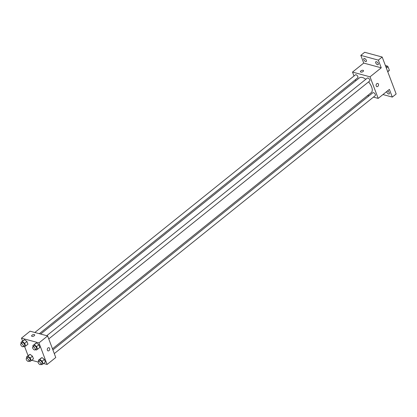 <?xml version="1.0" encoding="UTF-8"?>
<svg xmlns="http://www.w3.org/2000/svg" width="417" height="417" viewBox="0 0 417 417"><rect width="100%" height="100%" fill="white"/><g stroke="black" fill="none" stroke-linecap="round" stroke-linejoin="round"><path stroke-width="0.63" d="M385.391 65.526L387.346 66.053A3.529 1.72 -128.8 0 1 388.039 66.767L389.342 70.218A3.529 1.72 -128.8 0 1 389.092 70.676L387.747 71.755M387.674 71.562L389.342 70.218M386.371 68.112L388.039 66.767M386.001 67.132L387.346 66.053M353.986 75.993L352.511 72.089L363.723 63.071L360.814 55.372L364.661 52.281L382.18 57.03L396.15 93.992L392.303 97.083L382.962 94.55M360.814 55.372L378.339 60.121L382.18 57.03M378.339 60.121L381.247 67.82L370.03 76.837L378.177 98.396L389.395 89.384L392.303 97.083M377.739 83.447A1.647 1.194 -74.8 0 1 378.537 84.724A1.647 1.194 -74.8 0 1 377.818 86.387A1.647 1.194 -74.8 0 1 376.879 86.632A1.647 1.194 -74.8 0 1 376.155 84.729A1.647 1.194 -74.8 0 1 377.739 83.447A1.647 1.194 -74.8 0 1 378.542 84.724A1.647 1.194 -74.8 0 1 377.818 86.387A1.647 1.194 -74.8 0 1 376.874 86.632M387.466 90.932A1.882 0.917 51.2 0 1 389.296 92.814A1.882 0.917 51.2 0 1 389.228 93.94A1.882 0.917 51.2 0 1 387.972 93.674A1.882 0.917 51.2 0 1 386.794 92.136A1.882 0.917 51.2 0 1 386.668 91.573M355.795 80.783L355.388 79.704M366.324 60.319A1.882 0.917 51.2 0 1 366.256 61.45A1.882 0.917 51.2 0 1 365 61.179A1.882 0.917 51.2 0 1 363.822 59.641A1.882 0.917 51.2 0 1 363.895 58.516A1.882 0.917 51.2 0 1 365.151 58.781A1.882 0.917 51.2 0 1 366.324 60.319M378.24 63.551A1.882 0.917 51.2 0 1 378.167 64.677A1.882 0.917 51.2 0 1 376.911 64.411A1.882 0.917 51.2 0 1 375.738 62.873A1.882 0.917 51.2 0 1 375.811 61.742A1.882 0.917 51.2 0 1 377.067 62.013A1.882 0.917 51.2 0 1 378.24 63.551M363.723 63.071L381.247 67.82M52.485 348.805L371.266 92.61A9.455 4.613 -128.8 0 0 368.571 81.909M365.813 79.293A9.455 4.613 -128.8 0 0 359.418 77.87L40.652 334.053M352.511 72.089L370.03 76.837M378.177 98.396L373.439 97.114M368.941 95.894L367.627 95.54M39.339 333.699L357.796 77.765A1.882 0.917 -128.8 0 0 357.333 75.722A1.882 0.917 -128.8 0 0 355.435 74.831L34.84 332.479M54.293 353.595L375.248 95.655A1.882 0.917 -128.8 0 0 374.784 93.611A1.882 0.917 -128.8 0 0 372.892 92.72L52.891 349.889M48.753 338.932L369.712 80.992A1.882 0.917 -128.8 0 0 369.248 78.949A1.882 0.917 -128.8 0 0 367.351 78.057L46.756 335.706M360.429 71.792A1.647 0.803 159.3 0 1 361.252 70.661A1.647 0.803 159.3 0 1 363.092 70.306A1.647 0.803 159.3 0 1 363.515 70.624A1.647 0.803 159.3 0 1 362.253 71.959A1.647 0.803 159.3 0 1 360.429 71.792A1.647 0.803 159.3 0 1 361.252 70.661A1.647 0.803 159.3 0 1 363.092 70.306A1.647 0.803 159.3 0 1 363.515 70.624M22.539 341.028L21.449 338.151L30.102 331.192L47.621 335.94L55.769 357.505L47.116 364.458L43.623 363.509M21.449 338.151L38.969 342.894L47.621 335.94M38.969 342.894L47.116 364.458M48.919 347.705A1.647 1.194 -74.8 0 1 49.722 348.977A1.647 1.194 -74.8 0 1 48.998 350.645A1.647 1.194 -74.8 0 1 48.059 350.89A1.647 1.194 -74.8 0 1 47.34 348.987A1.647 1.194 -74.8 0 1 48.925 347.705A1.647 1.194 -74.8 0 1 49.722 348.982A1.647 1.194 -74.8 0 1 49.003 350.645A1.647 1.194 -74.8 0 1 48.059 350.89M21.319 343.347L20.928 342.321L24.546 339.688L26.928 341.533L27.939 344.202L26.928 341.533L24.546 339.688L22.304 341.492L24.686 343.337L25.692 346.006L24.322 346.829L23.649 346.308M38.776 361.237L38.385 360.21L42.002 357.583L44.384 359.423L45.39 362.092L44.384 359.423L42.002 357.583L39.761 359.381L42.138 361.226L43.149 363.895L41.773 364.719L41.101 364.197M28.075 355.691L24.655 346.626M38.109 362.019L31.708 360.283M33.235 346.574L32.844 345.547L36.461 342.92L38.844 344.76L39.85 347.429L38.844 344.76L36.461 342.92L34.22 344.723L36.602 346.563L37.608 349.232L36.232 350.056L35.56 349.535M26.86 358.01L26.469 356.978L30.087 354.351L32.469 356.196L33.475 358.86L32.469 356.196L30.087 354.351L27.845 356.154L30.227 358L31.233 360.663L29.862 361.492L29.19 360.971M31.614 336.05A1.647 0.803 159.3 0 1 32.432 334.919A1.647 0.803 159.3 0 1 34.277 334.564A1.647 0.803 159.3 0 1 34.694 334.882A1.647 0.803 159.3 0 1 33.438 336.217A1.647 0.803 159.3 0 1 31.614 336.05A1.647 0.803 159.3 0 1 32.432 334.919A1.647 0.803 159.3 0 1 34.277 334.564A1.647 0.803 159.3 0 1 34.694 334.882M26.469 356.978L27.845 356.154M28.752 361.32L30.034 360.293A1.882 0.917 -128.8 0 0 29.571 358.245A1.882 0.917 -128.8 0 0 27.673 357.353L26.391 358.385A1.882 0.917 -128.8 0 0 26.542 359.975A1.882 0.917 -128.8 0 0 28.153 361.393A1.882 0.917 -128.8 0 0 28.752 361.32A1.882 0.917 -128.8 0 0 28.288 359.277A1.882 0.917 -128.8 0 0 26.391 358.385M30.227 358L32.469 356.196M31.233 360.663L33.475 358.86M28.716 355.18L30.087 354.351M20.928 342.321L22.304 341.492M23.211 346.657L24.494 345.63A1.882 0.917 -128.8 0 0 24.03 343.587A1.882 0.917 -128.8 0 0 22.132 342.691L20.85 343.723A1.882 0.917 -128.8 0 0 21.001 345.312A1.882 0.917 -128.8 0 0 22.612 346.73A1.882 0.917 -128.8 0 0 23.211 346.657A1.882 0.917 -128.8 0 0 22.747 344.614A1.882 0.917 -128.8 0 0 20.85 343.723M24.686 343.337L26.928 341.533M25.692 346.006L27.939 344.202M23.175 340.517L24.546 339.688M38.385 360.21L39.761 359.381M40.663 364.552L41.945 363.52A1.882 0.917 -128.8 0 0 41.481 361.476A1.882 0.917 -128.8 0 0 39.589 360.585L38.307 361.612A1.882 0.917 -128.8 0 0 38.458 363.207A1.882 0.917 -128.8 0 0 40.068 364.62A1.882 0.917 -128.8 0 0 40.663 364.552A1.882 0.917 -128.8 0 0 40.199 362.509A1.882 0.917 -128.8 0 0 38.307 361.612M42.138 361.226L44.384 359.423M43.149 363.895L45.39 362.092M40.631 358.406L42.002 357.583M32.844 345.547L34.22 344.723M35.127 349.889L36.404 348.857A1.882 0.917 -128.8 0 0 35.94 346.814A1.882 0.917 -128.8 0 0 34.048 345.922L32.766 346.949A1.882 0.917 -128.8 0 0 32.917 348.544A1.882 0.917 -128.8 0 0 34.528 349.962A1.882 0.917 -128.8 0 0 35.127 349.889A1.882 0.917 -128.8 0 0 34.658 347.846A1.882 0.917 -128.8 0 0 32.766 346.949M36.602 346.563L38.844 344.76M37.608 349.232L39.85 347.429M35.091 343.744L36.461 342.92"/></g></svg>
